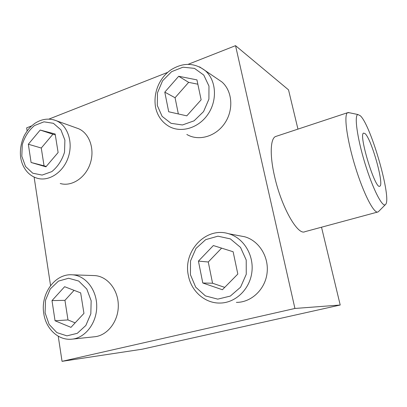 <?xml version="1.0" encoding="UTF-8"?>
<svg xmlns="http://www.w3.org/2000/svg" width="407" height="407" viewBox="0 0 407 407"><rect width="100%" height="100%" fill="white"/><g stroke="black" fill="none" stroke-linecap="round" stroke-linejoin="round"><path stroke-width="0.61" d="M365.079 133.613L363.568 133.089C358.302 134.412 375.452 190.41 379.812 186.187C384.432 184.941 371.484 138.919 365.079 133.613M93.31 275.539L94.836 275.595C107.555 276.368 118.422 290.003 118.305 305.794C118.335 321.581 107.255 335.75 94.353 336.787L72.436 339.112M216.906 78.551L221.881 81.929C232.453 91.051 233.862 109.915 224.766 123.224C215.786 136.63 198.535 141.488 186.833 134.463M31.619 125.905L26.648 127.864L27.116 130.957M34.112 177.076L50.565 285.602M58.237 336.202L62.047 361.335L294.927 308.465L235.541 45.665L188.232 64.281M167.765 72.334L48.962 119.083M76.114 127.844L78.617 128.739C89.596 133.435 95.045 149.476 90.176 163.69C85.445 177.961 71.601 186.92 60.231 183.501M239.591 235.801L244.785 236.788C259.03 240.771 269.159 256.954 267.048 273.245C265.079 289.555 251.226 302.508 236.381 302.386M62.047 361.335L142.196 349.206L340.211 305.021L321.515 227.208M294.927 308.465L340.211 305.021M377.584 212.062L304.945 231.685C297.802 235.811 281.318 206.985 274.547 176.256C269.688 155.347 270.365 138.879 275.417 136.574L276.597 136.187M297.955 129.121L288.522 89.855L235.541 45.665M186.798 115.847L201.134 99.817L196.937 79.874L178.693 76.272L164.789 92.145L168.696 111.772L186.798 115.847M45.925 166.819L58.12 152.518L55.149 134L40.196 130.057L28.332 144.236L31.09 162.479L45.925 166.819M70.96 327.355L83.954 313.37L80.662 292.872L64.621 286.711L51.994 300.605L55.047 320.757L70.96 327.355M222.405 289.733L237.825 274.048L233.13 251.75L213.36 245.548L198.428 261.111L202.788 283.002L222.405 289.733M197.848 84.203L188.645 82.356L175.066 97.741L178.342 113.945M175.066 97.741L164.789 92.145M188.645 82.356L178.693 76.272M221.617 248.138L208.267 261.991L212.561 283.231L202.788 283.002M208.267 261.991L198.428 261.111M212.561 283.231L224.725 287.378M74.079 290.344L64.942 300.335L67.984 319.933L55.047 320.757M64.942 300.335L51.994 300.605M67.984 319.933L75.132 322.863M55.286 134.859L52.91 134.234L41.275 148.021L44.042 165.812L31.09 162.479M41.275 148.021L28.332 144.236M44.042 165.812L46.24 166.453M52.91 134.234L40.196 130.057M349.501 112.775L347.568 112.708C343.645 114.799 346.866 139.474 355.225 166.605C363.532 193.757 374.104 214.128 377.976 211.955L378.525 211.564M360.424 115.837L357.951 114.535C354.075 114.932 357.117 137.815 365.003 163.472C372.843 189.148 382.565 207.987 385.49 204.543C392.165 199.471 371.27 125.977 360.424 115.837M157.295 105.469L157.478 92.821L162.571 80.795L171.637 71.657L182.992 67.196L194.47 68.371L203.78 75.086L208.974 86.081L208.913 99.155L203.571 111.589L194.083 120.813L182.443 124.969L171.037 123.326L162.103 116.341L157.295 105.469M199.552 66.86L205.235 70.625C216.224 80.133 217.643 99.995 208.104 114.067C198.697 128.241 180.703 133.45 168.559 126.129C161.615 121.856 157.26 115.481 155.499 107.01C152.951 90.975 160.765 76.684 171.062 69.785C183.119 62.337 194.51 62.617 205.235 70.625L221.881 81.929M21.82 156.288L22.268 144.617C24.664 136.803 28.734 130.449 34.478 125.554L43.961 121.83L53.393 123.311L60.897 129.823L64.901 140.13L64.53 152.162C62.027 160.256 57.784 166.743 51.806 171.622L42.119 175.081L32.748 173.209L25.534 166.483L21.82 156.288M53.612 119.78L56.471 120.782C67.776 125.631 73.341 142.414 68.244 157.351C63.289 172.334 48.947 181.787 37.241 178.251C33.583 177.167 30.393 175.224 27.681 172.415C23.896 168.31 21.54 163.253 20.62 157.244C19.816 149.664 21.093 142.348 24.445 135.297C28.714 128.032 30.932 126.368 34.931 123.311C41.936 118.788 49.115 117.944 56.471 120.782L78.617 128.739M45.096 312.861L45.513 300.254L50.27 288.955L58.476 281.105L68.61 278.251L78.724 281.049L86.803 289.056L91.158 300.763L90.827 313.797L85.857 325.452L77.289 333.323L66.921 335.846L56.878 332.616L49.12 324.394L45.096 312.861M72.553 274.822C85.704 275.625 96.912 289.962 96.724 306.588C96.688 323.209 85.134 338.12 71.769 339.184C58.059 340.618 45.742 328.51 43.763 313.38C40.39 293.89 54.991 273.214 72.553 274.822L94.836 275.595M190.425 274.689L190.532 260.933L195.955 248.468L205.693 239.642L217.943 236.187L230.377 238.899L240.512 247.385L246.225 260.037L246.255 274.303L240.552 287.21L230.331 296.077L217.755 299.14L205.398 295.899L195.686 287.149L190.425 274.689M228.663 233.735C243.549 237.912 254.116 255.001 251.862 272.237C249.75 289.494 235.2 303.195 219.678 303.057C204.629 303.251 191.148 290.954 188.375 275.529C182.758 251.307 205.861 226.434 228.663 233.735L244.785 236.788M275.417 136.574L347.568 112.708M357.951 114.535L348.107 112.485M385.49 204.543L378.479 211.615"/></g></svg>
